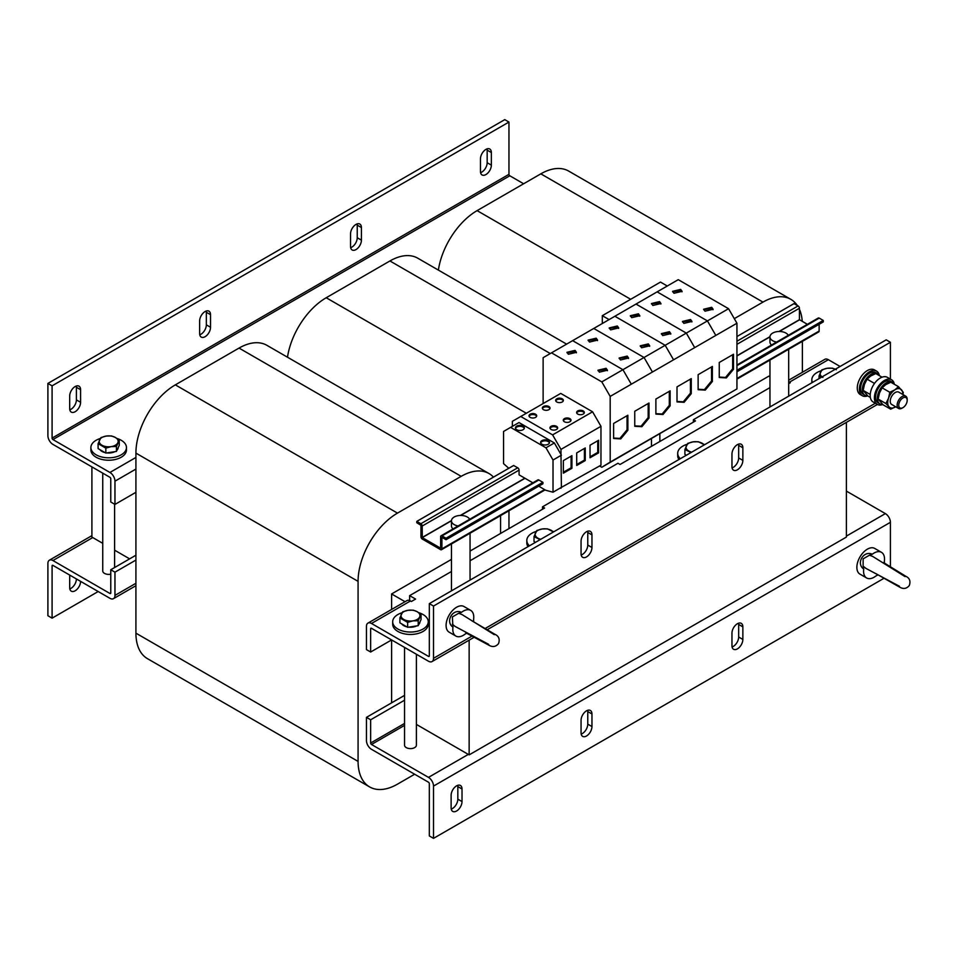 <?xml version="1.0" encoding="UTF-8"?>
<svg xmlns="http://www.w3.org/2000/svg" width="958" height="958" viewBox="0 0 958 958"><rect width="100%" height="100%" fill="white"/><g stroke="black" fill="none" stroke-linecap="round" stroke-linejoin="round"><path stroke-width="1.44" d="M738.546 623.191A7.712 4.455 -60 0 1 738.666 624.436L738.666 637.022A7.712 4.455 -60 0 1 733.217 646.458A7.712 4.455 -60 0 1 732.08 646.985M738.666 637.022L742.857 639.441A7.712 4.455 -60 0 1 737.409 648.877A7.712 4.455 -60 0 1 733.553 649.261A7.712 4.455 -60 0 1 731.96 645.74L731.96 633.154A7.712 4.455 -60 0 1 735.325 625.394A7.712 4.455 -60 0 1 741.253 623.335A7.712 4.455 -60 0 1 742.857 626.855L738.666 624.436M587.649 710.309A7.712 4.455 -60 0 1 587.769 711.555L587.769 724.14A7.712 4.455 -60 0 1 582.32 733.577A7.712 4.455 -60 0 1 581.183 734.103M587.769 724.14L591.96 726.559A7.712 4.455 -60 0 1 586.512 735.995A7.712 4.455 -60 0 1 582.656 736.379A7.712 4.455 -60 0 1 581.063 732.858L581.063 720.272A7.712 4.455 -60 0 1 584.428 712.513A7.712 4.455 -60 0 1 590.367 710.453A7.712 4.455 -60 0 1 591.96 713.973L587.769 711.555M457.708 785.332A7.712 4.455 -60 0 1 457.828 786.578L457.828 799.164A7.712 4.455 -60 0 1 452.38 808.6A7.712 4.455 -60 0 1 451.242 809.115M457.828 799.164L462.019 801.583A7.712 4.455 -60 0 1 456.571 811.019A7.712 4.455 -60 0 1 452.715 811.402A7.712 4.455 -60 0 1 451.122 807.869L451.122 795.284A7.712 4.455 -60 0 1 454.487 787.536A7.712 4.455 -60 0 1 460.427 785.464A7.712 4.455 -60 0 1 462.019 788.997L457.828 786.578M562.238 401.965A3.856 2.227 0 0 0 563.376 400.396A3.856 2.227 0 0 0 560.993 398.336A3.856 2.227 0 0 0 556.79 398.827A3.856 2.227 0 0 0 555.664 400.396A3.856 2.227 0 0 0 558.047 402.456A3.856 2.227 0 0 0 562.238 401.965M563.28 400.887A3.856 2.227 0 0 0 560.598 399.235A3.856 2.227 0 0 0 556.79 399.797A3.856 2.227 0 0 0 555.76 400.887M583.194 414.072A3.856 2.227 0 0 0 584.332 412.503A3.856 2.227 0 0 0 581.949 410.443A3.856 2.227 0 0 0 577.746 410.922A3.856 2.227 0 0 0 576.62 412.503A3.856 2.227 0 0 0 579.003 414.551A3.856 2.227 0 0 0 583.194 414.072M584.236 412.982A3.856 2.227 0 0 0 581.554 411.329A3.856 2.227 0 0 0 577.746 411.892A3.856 2.227 0 0 0 576.716 412.982M569.866 421.76A3.856 2.227 0 0 0 571.004 420.191A3.856 2.227 0 0 0 568.621 418.143A3.856 2.227 0 0 0 564.418 418.622A3.856 2.227 0 0 0 563.292 420.191A3.856 2.227 0 0 0 565.675 422.25A3.856 2.227 0 0 0 569.866 421.76M570.908 420.682A3.856 2.227 0 0 0 568.226 419.029A3.856 2.227 0 0 0 564.418 419.592A3.856 2.227 0 0 0 563.388 420.682M548.91 409.665A3.856 2.227 0 0 0 550.036 408.096A3.856 2.227 0 0 0 547.665 406.036A3.856 2.227 0 0 0 543.461 406.515A3.856 2.227 0 0 0 542.336 408.096A3.856 2.227 0 0 0 544.719 410.144A3.856 2.227 0 0 0 548.91 409.665M549.952 408.575A3.856 2.227 0 0 0 547.269 406.922A3.856 2.227 0 0 0 543.461 407.485A3.856 2.227 0 0 0 542.432 408.575M556.538 429.459A3.856 2.227 0 0 0 557.664 427.891A3.856 2.227 0 0 0 555.293 425.831A3.856 2.227 0 0 0 551.09 426.31A3.856 2.227 0 0 0 549.964 427.891A3.856 2.227 0 0 0 552.347 429.938A3.856 2.227 0 0 0 556.538 429.459M557.58 428.37A3.856 2.227 0 0 0 554.898 426.717A3.856 2.227 0 0 0 551.09 427.28A3.856 2.227 0 0 0 550.06 428.37M535.582 417.365A3.856 2.227 0 0 0 536.708 415.784A3.856 2.227 0 0 0 534.336 413.736A3.856 2.227 0 0 0 530.133 414.215A3.856 2.227 0 0 0 529.008 415.784A3.856 2.227 0 0 0 531.379 417.844A3.856 2.227 0 0 0 535.582 417.365M536.624 416.275A3.856 2.227 0 0 0 533.929 414.622A3.856 2.227 0 0 0 530.133 415.185A3.856 2.227 0 0 0 529.103 416.275M541.917 440.62A4.443 2.563 0 0 0 540.611 442.428A4.443 2.563 0 0 0 543.354 444.799A4.443 2.563 0 0 0 548.204 444.249A4.443 2.563 0 0 0 549.497 442.428A4.443 2.563 0 0 0 546.755 440.057A4.443 2.563 0 0 0 541.917 440.62M549.425 442.919A4.443 2.563 0 0 0 546.359 440.943A4.443 2.563 0 0 0 541.917 441.59A4.443 2.563 0 0 0 540.695 442.919M516.769 426.094A4.443 2.563 0 0 0 515.464 427.915A4.443 2.563 0 0 0 518.206 430.286A4.443 2.563 0 0 0 523.056 429.723A4.443 2.563 0 0 0 524.349 427.915A4.443 2.563 0 0 0 521.607 425.544A4.443 2.563 0 0 0 516.769 426.094M524.277 428.394A4.443 2.563 0 0 0 521.212 426.43A4.443 2.563 0 0 0 516.769 427.064A4.443 2.563 0 0 0 515.536 428.394M599.373 372.159L607.468 370.219L606.079 368.291L597.984 370.219L599.373 372.159M607.396 370.71L606.079 369.261L598.055 370.71M568.357 354.256L576.453 352.316L575.063 350.377L566.968 352.316L568.357 354.256M576.381 352.795L575.063 351.346L567.04 352.795M652.853 305.47L660.948 303.53L659.559 301.59L651.464 303.53L652.853 305.47M660.876 304.009L659.559 302.56L651.548 304.009M683.88 323.373L691.975 321.433L690.586 319.505L682.491 321.433L683.88 323.373M691.892 321.924L690.586 320.463L682.563 321.924M631.729 317.661L639.824 315.721L638.435 313.793L630.34 315.721L631.729 317.661M639.752 316.212L638.435 314.763L630.412 316.212M662.744 335.575L670.84 333.635L669.45 331.696L661.355 333.635L662.744 335.575M670.768 334.114L669.45 332.666L661.439 334.114M641.62 347.766L649.716 345.826L648.327 343.898L640.231 345.826L641.62 347.766M649.644 346.317L648.327 344.856L640.315 346.317M610.605 329.863L618.7 327.923L617.311 325.983L609.216 327.923L610.605 329.863M618.629 328.402L617.311 326.953L609.288 328.402M589.481 342.054L597.576 340.114L596.187 338.186L588.092 340.114L589.481 342.054M597.505 340.605L596.187 339.156L588.164 340.605M620.497 359.969L628.592 358.029L627.203 356.089L619.107 358.029L620.497 359.969M628.52 358.508L627.203 357.059L619.179 358.508M673.977 293.268L682.072 291.328L680.683 289.4L672.588 291.328L673.977 293.268M682 291.819L680.695 290.37L672.672 291.819M705.004 311.182L713.099 309.242L711.71 307.302L703.615 309.242L705.004 311.182M713.015 309.721L711.71 308.272L703.687 309.721M738.546 444.117A7.712 4.455 -60 0 1 738.666 445.362L738.666 457.948A7.712 4.455 -60 0 1 732.08 467.899M737.409 444.632A7.712 4.455 -60 0 1 741.253 444.249A7.712 4.455 -60 0 1 742.857 447.781L742.857 460.367A7.712 4.455 -60 0 1 739.492 468.115A7.712 4.455 -60 0 1 733.553 470.186A7.712 4.455 -60 0 1 731.96 466.654L731.96 454.068A7.712 4.455 -60 0 1 737.409 444.632M587.649 531.235A7.712 4.455 -60 0 1 587.769 532.48L587.769 545.066A7.712 4.455 -60 0 1 581.183 555.017M586.512 531.75A7.712 4.455 -60 0 1 590.367 531.367A7.712 4.455 -60 0 1 591.96 534.899L591.96 547.485A7.712 4.455 -60 0 1 588.595 555.233A7.712 4.455 -60 0 1 582.656 557.305A7.712 4.455 -60 0 1 581.063 553.772L581.063 541.186A7.712 4.455 -60 0 1 586.512 531.75M69.695 575.075L69.695 587.661A7.712 4.455 120 0 0 71.287 591.182A7.712 4.455 120 0 0 75.143 590.799A7.712 4.455 120 0 0 80.592 581.362L76.4 578.943A7.712 4.455 120 0 1 70.952 588.38A7.712 4.455 120 0 1 69.814 588.907M75.143 386.553A7.712 4.455 120 0 0 69.695 395.989L69.695 408.575A7.712 4.455 120 0 0 71.287 412.108A7.712 4.455 120 0 0 77.227 410.036A7.712 4.455 120 0 0 80.592 402.288L80.592 389.702A7.712 4.455 120 0 0 78.999 386.17A7.712 4.455 120 0 0 75.143 386.553M485.91 149.4A7.712 4.455 120 0 0 480.461 158.836L480.461 171.422A7.712 4.455 120 0 0 482.066 174.955A7.712 4.455 120 0 0 487.993 172.883A7.712 4.455 120 0 0 491.358 165.135L491.358 152.55A7.712 4.455 120 0 0 489.766 149.017A7.712 4.455 120 0 0 485.91 149.4M355.981 224.423A7.712 4.455 120 0 0 350.532 233.86L350.532 246.446A7.712 4.455 120 0 0 352.125 249.966A7.712 4.455 120 0 0 358.064 247.906A7.712 4.455 120 0 0 361.429 240.147L361.429 227.561A7.712 4.455 120 0 0 359.825 224.04A7.712 4.455 120 0 0 355.981 224.423M205.084 311.542A7.712 4.455 120 0 0 199.635 320.978L199.635 333.564A7.712 4.455 120 0 0 201.228 337.084A7.712 4.455 120 0 0 207.167 335.025A7.712 4.455 120 0 0 210.532 327.265L210.532 314.679A7.712 4.455 120 0 0 208.94 311.158A7.712 4.455 120 0 0 205.084 311.542M105.021 452.595A9.484 5.473 180 0 1 101.967 451.41A9.484 5.473 180 0 1 99.919 449.649M100.279 438.489A17.783 10.263 0 0 0 90.89 447.542L90.89 449.961A17.783 10.263 0 0 0 96.099 457.217A17.783 10.263 0 0 0 115.487 459.445A17.783 10.263 0 0 0 126.456 449.961L126.456 447.542A17.783 10.263 0 0 0 121.247 440.285A17.783 10.263 0 0 0 116.84 438.417M90.89 447.542A17.783 10.263 0 0 0 96.099 454.799A17.783 10.263 0 0 0 115.487 457.026A17.783 10.263 0 0 0 126.456 447.542M102.745 473.156L102.745 570.956A5.928 3.425 0 0 0 104.482 573.375A5.928 3.425 0 0 0 110.769 574.165M872.75 556.49L869.469 555.185L863.134 558.849L863.122 566.166L865.9 568.357M875.971 573.662L899.562 587.086C903.37 589.302 906.615 588.775 909.31 585.506C910.795 581.171 909.633 578.093 905.825 576.297L883.707 562.645L882.378 562.562M884.426 563.819L884.378 561.244A14.825 8.55 120 0 0 881.456 552.323L874.75 548.443A14.825 8.55 120 0 0 859.937 557.005A14.825 8.55 120 0 0 859.937 574.117L866.643 577.985A14.825 8.55 120 0 0 875.828 576.045L878.091 574.812M863.122 566.166L863.721 569.052A14.825 8.55 120 0 0 866.643 577.985L859.937 574.117M863.721 569.052C855.722 563.591 863.529 550.072 872.271 554.251L869.469 555.185M874.75 548.443L881.456 552.323A14.825 8.55 120 0 0 872.271 554.251M788.29 335.336A9.364 5.413 0 0 0 785.943 333.073A9.364 5.413 0 0 0 775.74 331.899A9.364 5.413 0 0 0 769.957 336.893A9.364 5.413 0 0 0 772.699 340.725A9.364 5.413 0 0 0 776.615 342.078M469.671 519.284A9.293 5.365 0 0 0 467.336 517.021A9.293 5.365 0 0 0 457.206 515.859A9.293 5.365 0 0 0 451.469 520.817A9.293 5.365 0 0 0 454.188 524.613A9.293 5.365 0 0 0 458.116 525.954M473.659 621.898L473.611 619.323A14.825 8.55 120 0 0 470.689 610.39L463.983 606.522A14.825 8.55 120 0 0 449.158 615.084A14.825 8.55 120 0 0 449.158 632.184L455.864 636.064A14.825 8.55 120 0 0 465.061 634.124L467.312 632.879M465.205 631.729L465.935 632.843L488.796 645.153C492.604 647.38 495.849 646.854 498.543 643.584C500.028 639.249 498.867 636.172 495.058 634.376L471.611 620.64M461.984 614.557L458.702 613.252L452.368 616.928L452.954 627.131A14.825 8.55 120 0 0 455.864 636.064L449.158 632.184M452.954 627.131C444.943 621.67 452.751 608.138 461.493 612.33L458.702 613.252M463.983 606.522L470.689 610.39A14.825 8.55 120 0 0 461.493 612.33M419.951 621.922A9.484 5.473 180 0 1 418.802 624.388M416.706 625.897A9.484 5.473 180 0 1 408.635 627.143M406.815 626.831A9.484 5.473 180 0 1 403.761 625.646A9.484 5.473 180 0 1 401.713 623.886M402.073 612.725A17.783 10.263 0 0 0 392.684 621.778L392.684 624.197A17.783 10.263 0 0 0 397.893 631.454A17.783 10.263 0 0 0 417.269 633.681A17.783 10.263 0 0 0 428.25 624.197L428.25 621.778A17.783 10.263 0 0 0 423.041 614.521A17.783 10.263 0 0 0 418.634 612.653M392.684 621.778A17.783 10.263 0 0 0 397.893 629.035A17.783 10.263 0 0 0 417.269 631.262A17.783 10.263 0 0 0 428.25 621.778M404.539 647.392L404.539 745.192A5.928 3.425 0 0 0 406.276 747.611A5.928 3.425 0 0 0 412.73 748.354A5.928 3.425 0 0 0 416.395 745.192L416.395 654.242M894.341 384.278A14.226 8.215 120 0 0 893.143 381.224A14.226 8.215 120 0 0 891.563 379.751L887.359 377.332A14.226 8.215 120 0 0 874.115 383.99A14.226 8.215 120 0 0 871.552 400.504A14.226 8.215 120 0 0 873.133 401.977L877.324 404.396A14.226 8.215 120 0 0 882.737 404.504A12.502 7.221 120 0 1 879.947 403.917A12.502 7.221 120 0 1 878.905 391.523A12.502 7.221 120 0 1 889.778 381.691L889.407 382.781M891.563 379.751A14.226 8.215 120 0 0 878.306 386.409A14.226 8.215 120 0 0 875.744 402.923A14.226 8.215 120 0 0 877.324 404.396M902.161 408.108L902.975 407.641A5.976 3.449 -60 0 1 898.748 405.21A5.976 3.449 -60 0 1 902.975 397.893A5.976 3.449 -60 0 1 907.19 400.336A5.976 3.449 -60 0 1 902.975 407.641L902.161 408.108A7.113 4.107 -60 0 1 898.604 408.467A7.113 4.107 -60 0 1 897.514 402.767A7.113 4.107 -60 0 1 902.161 396.492A7.113 4.107 -60 0 1 905.717 396.145A7.113 4.107 -60 0 1 907.19 399.402L907.19 400.336M898.604 408.467L891.706 404.48A7.113 4.107 -60 0 1 890.617 398.779A7.113 4.107 -60 0 1 895.263 392.505A7.113 4.107 -60 0 1 898.82 392.157L905.717 396.145M879.336 375.62A14.226 8.215 120 0 0 878.139 372.554A14.226 8.215 120 0 0 876.546 371.093L874.45 369.884A14.226 8.215 120 0 0 861.206 376.53A14.226 8.215 120 0 0 858.643 393.055A14.226 8.215 120 0 0 860.224 394.516L862.32 395.726A14.226 8.215 120 0 0 867.732 395.846A12.502 7.221 120 0 1 864.942 395.259A12.502 7.221 120 0 1 863.9 382.865A12.502 7.221 120 0 1 874.774 373.021L874.403 374.111M876.546 371.093A14.226 8.215 120 0 0 863.302 377.739A14.226 8.215 120 0 0 860.739 394.265A14.226 8.215 120 0 0 862.32 395.726M560.262 488.029L600.965 465.205L600.965 426.31L592.583 411.796L560.729 393.403L512.362 421.328L512.362 426.382M508.782 468.27L503.561 463.648L503.561 431.459L518.996 422.55L554.347 442.955L560.981 454.451L560.981 449.398L600.965 426.31M590.032 445.219L598.582 440.273L598.582 452.883L590.032 457.768L590.032 445.219M576.704 452.906L585.254 447.973L585.254 460.582L576.704 465.468L576.704 452.906M560.981 488.293L560.981 487.61M563.376 460.606L571.926 455.673L571.926 468.282L563.376 473.168L563.376 460.606M543.126 403.569L543.126 357.693L551.509 352.843L601.804 381.883L610.186 396.408L610.198 462.103L601.816 467.264L599.612 465.995M879.264 375.572A12.502 7.221 120 0 0 877.456 373.596A12.502 7.221 120 0 0 875.564 373.021L873.804 372.003A12.502 7.221 120 0 1 875.696 372.578L877.456 373.596M875.313 373.752L875.564 373.021M864.942 395.259L863.182 394.241A12.502 7.221 120 0 1 862.14 381.847A12.502 7.221 120 0 1 873.013 372.003L874.774 373.021M489.047 473.575A55.72 32.165 -60 0 0 461.181 476.342L397.474 513.117L175.326 384.865L239.033 348.077A55.72 32.165 -60 0 1 266.899 345.323L489.047 473.575A55.72 32.165 -60 0 1 493.466 477.108M175.326 384.865A55.72 32.165 120 0 0 135.916 453.11L135.916 633.154A55.72 32.165 120 0 0 147.46 658.661L369.608 786.913A55.72 32.165 120 0 0 397.474 784.159L414.658 774.232M397.474 513.117A55.72 32.165 120 0 0 358.076 581.362L358.076 761.406A55.72 32.165 120 0 0 369.608 786.913M500.579 515.596L500.579 533.45M451.469 559.388L391.606 593.948L405.03 601.696M391.606 702.849L391.606 639.932L370.65 652.027L366.459 649.608L366.459 626.376A7.113 4.107 -120 0 1 367.932 623.119L406.911 600.618A7.113 4.107 60 0 1 410.467 600.965L409.629 600.486L409.629 595.636L415.58 599.073L411.389 601.492L410.467 600.965L371.488 623.466A7.113 4.107 -120 0 0 367.932 623.119M391.606 609.444L391.606 593.948M91.908 466.905L91.908 537.079L102.745 543.342M114.601 550.179L129.629 558.861M526.325 413.269L326.211 297.746L389.93 260.959A55.72 32.165 -60 0 1 417.784 258.205L566.609 344.126M326.211 297.746A55.72 32.165 120 0 0 287.496 357.214M508.961 510.758L508.961 528.612M651.476 438.584L651.476 446.332M769.957 376.793L768.843 376.147L693.388 419.712L695.484 420.921L620.042 464.474L617.946 463.265L542.503 506.83L544.599 508.039L470.055 551.066M542.503 509.249L542.503 506.83M630.687 299.291L477.108 210.628L540.827 173.841A55.72 32.165 -60 0 1 568.681 171.087L790.829 299.339A55.72 32.165 -60 0 1 797.319 305.47M734.295 318.655L762.975 302.105A55.72 32.165 -60 0 1 790.829 299.339M799.439 309.314A55.72 32.165 -60 0 1 802.253 321.385M477.108 210.628A55.72 32.165 120 0 0 438.381 270.096M659.858 433.746L659.858 441.494M802.373 341.359L802.373 372.291M693.388 419.712L693.388 422.131M416.395 724.416L469.145 754.88L469.145 640.16M883.563 578.536L433.519 838.37L433.519 786.087A7.113 4.107 -120 0 0 428.489 777.381L371.488 744.474L404.539 725.386M846.381 491.095L885.372 513.608A7.113 4.107 60 0 1 890.401 522.314L890.401 566.705M433.519 838.37L429.328 835.939L429.328 783.668A1.186 0.683 -120 0 0 428.489 782.219L371.488 749.312A7.113 4.107 -120 0 1 366.459 740.594L366.459 717.362L370.65 719.781L370.65 743.013A1.186 0.683 -120 0 0 371.488 744.474M742.857 639.441L742.857 626.855M591.96 726.559L591.96 713.973M462.019 801.583L462.019 788.997M404.539 695.376L366.459 717.362M404.539 700.214L370.65 719.781M879.947 403.917L878.187 402.911A12.502 7.221 120 0 1 877.145 390.505A12.502 7.221 120 0 1 888.018 380.673L889.778 381.691M890.317 382.41L890.569 381.691L888.677 381.044M894.269 384.23A12.502 7.221 120 0 0 892.461 382.254A12.502 7.221 120 0 0 890.569 381.691M892.461 382.254L890.7 381.248A12.502 7.221 120 0 0 888.808 380.673M870.355 397.45L867.948 396.061L863.17 390.409L864.463 384.397L867.098 379.164L870.774 375.979L875.792 373.572L882.055 377.189M867.098 379.164L874.498 383.44M863.17 390.409L870.223 394.48M895.682 406.779A10.67 6.155 -60 0 1 888.952 406.743L885.887 403.522L888.521 398.289A10.67 6.155 120 0 0 888.952 406.743L890.665 409.174L895.682 406.767M889.802 392.277L894.832 389.87L898.508 386.685L890.796 382.23L885.779 384.637L882.102 387.822L889.802 392.277L888.521 398.289A10.67 6.155 -60 0 1 894.832 389.87A10.67 6.155 -60 0 1 901.562 389.894A10.67 6.155 -60 0 1 902.795 394.456M898.508 386.685L903.286 392.337L902.963 394.552M882.102 387.822L879.468 393.067L878.175 399.079L885.887 403.522M890.665 409.174L882.965 404.731L878.175 399.079M421.041 614.641L421.041 619.563L418.215 625.67L407.629 627.298L399.893 622.832L399.893 617.91L407.629 622.377L412.922 620.868L418.215 620.748L421.041 614.641L417.173 611.707L413.305 610.162L408.012 610.294L402.719 611.803L399.893 617.91M418.215 625.67L418.215 620.748M407.629 627.298L407.629 622.377M417.173 611.707A9.484 5.473 180 0 1 419.628 617A9.484 5.473 180 0 1 412.922 620.868A9.484 5.473 0 0 1 403.761 619.455A9.484 5.473 180 0 1 401.306 614.162A9.484 5.473 180 0 1 408.012 610.294A9.484 5.473 180 0 1 417.173 611.707M821.222 370.734A17.783 10.263 0 0 0 811.833 379.775L811.833 382.206A17.783 10.263 0 0 0 811.857 382.769M811.833 379.775A17.783 10.263 0 0 0 812.444 382.434M836.322 369.716L832.454 368.171L827.161 368.291L821.88 369.812L819.042 375.919L822.91 377.452M819.042 378.626L819.042 375.919M822.048 376.889A9.484 5.473 180 0 1 820.455 372.171A9.484 5.473 180 0 1 827.161 368.291A9.484 5.473 180 0 1 835.34 369.213M452.356 624.245L455.122 626.436M453.014 528.912A9.293 5.365 180 0 1 451.469 525.942L451.469 520.817M771.513 345.024A9.364 5.413 180 0 1 769.957 342.03L769.957 336.893M560.981 449.398L552.598 434.884L592.583 411.796M552.598 434.884L520.745 416.49M560.981 454.451L561.4 487.371L553.017 492.208L545.725 490.256L538.767 486.173M510.614 427.388L545.964 447.793L553.017 460.02L553.017 492.208M554.347 442.955L545.964 447.793M561.4 455.182L553.017 460.02M609.096 319.601L602.307 315.685L660.481 282.083L667.283 286.011L657.128 291.867L678.252 279.664L728.559 308.704L736.942 323.229L736.942 388.924L601.816 467.264M736.942 388.924L610.198 462.103M620.748 438.896L627.885 430.262L627.873 415.233L613.623 423.46L613.623 438.489L620.748 438.896L619.91 438.405L627.047 429.783L627.885 430.262M657.128 291.867L707.435 320.906L657.128 291.867L572.633 340.653L622.928 369.692L631.31 384.206L610.186 396.408M551.509 352.843L572.633 340.653L622.928 369.692L601.804 381.883M622.928 369.692L631.31 384.206L652.434 372.015L644.051 357.49L652.434 372.015L673.57 359.813L665.175 345.299L622.928 369.692M705.256 390.11L712.381 381.476L712.381 366.447L698.131 374.674L698.131 389.702L705.256 390.11L704.417 389.619L711.543 380.997L712.381 381.476M736.942 323.229L673.57 359.813L665.175 345.299L614.88 316.26L665.175 345.299L686.311 333.097L694.694 347.622L686.311 333.097L707.435 320.906L715.818 335.42L707.435 320.906L728.559 308.704M636.004 304.057L686.311 333.097L636.004 304.057L648.746 296.705M684.132 402.3L691.257 393.678L691.257 378.638L677.007 386.876L677.007 401.905L684.132 402.3L683.293 401.821L690.419 393.187L691.257 393.678M593.756 328.45L644.051 357.49L593.756 328.45M663.008 414.503L670.133 405.869L670.133 390.84L655.883 399.067L655.883 414.096L663.008 414.503L662.17 414.012L669.295 405.39L670.133 405.869M641.884 426.693L649.009 418.071L649.009 403.031L634.747 411.269L634.759 426.298L641.884 426.693L641.046 426.214L648.171 417.58L649.009 418.071M602.307 315.685L602.307 323.517M726.38 377.907L733.505 369.285L733.505 354.244L719.254 362.483L719.254 377.512L726.38 377.907L725.541 377.428L732.666 368.794L733.505 369.285M532.852 482.82L519.068 474.857L519.068 470.115A1.892 1.09 60 0 0 519.068 470.019A1.892 1.09 60 0 0 517.727 467.791L513.62 465.516M441.039 535.821L537.905 479.898A1.892 1.09 60 0 1 538.851 479.994L542.875 482.317L542.935 483.766L446.093 539.641L446.009 538.24L441.985 535.917A1.892 1.09 -120 0 0 441.039 535.821A1.892 1.09 -120 0 0 440.644 536.696L440.62 548.168L422.286 537.606L422.203 526.038A1.892 1.09 -120 0 0 420.861 523.715L416.838 521.391L416.754 522.697L420.945 525.319L420.945 536.743A1.892 1.09 -120 0 0 422.286 539.067L440.56 549.617A1.892 1.09 -120 0 0 441.506 549.7A1.892 1.09 -120 0 0 441.901 548.838L441.925 537.366L446.069 539.701L542.958 483.718M736.942 379.14L818.743 331.911A1.892 1.09 -120 0 0 819.138 331.037L819.138 324.307M807.355 324.331L799.439 319.673L799.439 308.248A1.892 1.09 -120 0 0 798.098 305.925L793.99 303.65M823.329 321.852L736.942 371.728L823.305 321.9L823.245 320.439L819.222 318.116A1.892 1.09 -120 0 0 818.276 318.02L736.942 364.986M536.205 531.415A17.783 10.263 0 0 0 526.816 540.468L526.816 542.887A17.783 10.263 0 0 0 528.038 546.635M553.892 531.714A17.783 10.263 0 0 0 552.754 531.343M526.816 540.468A17.783 10.263 0 0 0 529.439 545.832M535.462 542.348L534.013 541.521L534.013 536.6L540.108 539.665M553.52 531.918L547.425 528.852L542.144 528.984L536.851 530.492L534.013 536.6M540.779 539.282A9.484 5.473 0 0 1 537.893 538.145A9.484 5.473 180 0 1 535.438 532.852A9.484 5.473 180 0 1 542.144 528.984A9.484 5.473 180 0 1 551.305 530.397A9.484 5.473 180 0 1 553.281 532.061M687.09 444.296A17.783 10.263 0 0 0 677.701 453.35L677.701 455.769A17.783 10.263 0 0 0 678.935 459.517M704.777 444.596A17.783 10.263 0 0 0 703.651 444.225M677.701 453.35A17.783 10.263 0 0 0 680.324 458.714M686.347 455.23L684.91 454.403L684.91 449.482L691.005 452.547M704.417 444.799L698.322 441.734L693.029 441.866L687.748 443.374L684.91 449.482M691.664 452.164A9.484 5.473 0 0 1 688.778 451.026A9.484 5.473 180 0 1 686.323 445.733A9.484 5.473 180 0 1 693.029 441.866A9.484 5.473 180 0 1 702.202 443.279A9.484 5.473 180 0 1 704.166 444.943M846.381 422.358L846.381 537.079L469.145 754.88M788.685 380.194L824.802 359.346A7.113 4.107 60 0 1 828.359 359.693L789.38 382.206A7.113 4.107 -120 0 0 788.685 381.859M370.65 628.795L371.488 628.304A1.186 0.683 -120 0 0 370.65 628.795L370.65 652.027M788.685 383.667L790.302 382.733L789.38 382.206M890.401 379.081L890.401 342.269L886.21 339.851L429.328 603.624L429.328 655.895L428.489 656.386A1.186 0.683 -120 0 0 429.328 655.895M890.401 342.269L433.519 606.043L429.328 603.624M433.519 606.043L433.519 658.314A7.113 4.107 -120 0 1 432.046 661.571L474.078 637.31M371.488 628.304L428.489 661.224A7.113 4.107 -120 0 0 432.046 661.571M769.957 387.607L470.055 560.753M451.469 571.483L409.629 595.636M371.488 623.466L428.489 656.386M840.094 366.471L828.359 359.693M109.93 593.469A1.186 0.683 -120 0 0 110.769 592.978L109.93 593.469L52.93 560.55A7.113 4.107 -120 0 0 49.373 560.202A7.113 4.107 -120 0 0 47.9 563.46L47.9 615.731L52.091 618.15L52.091 565.879L52.93 565.388A1.186 0.683 -120 0 0 52.091 565.879M47.9 383.416L52.091 385.834L508.961 122.061L504.77 119.63L47.9 383.416L47.9 435.686A7.113 4.107 -120 0 0 52.93 444.392L109.93 477.3A1.186 0.683 -120 0 1 110.769 478.761L110.769 501.992L114.96 504.411L114.96 481.179A7.113 4.107 -120 0 0 109.93 472.462L135.916 457.457M135.916 583.302L114.96 595.397A7.113 4.107 -120 0 1 113.487 598.654A7.113 4.107 -120 0 1 109.93 598.307L52.93 565.388M98.195 591.529L52.091 618.15M110.769 592.978L110.769 569.747L135.916 555.233M114.96 595.397L114.96 572.166L110.769 569.747M114.96 572.166L135.916 560.071M118.157 447.685A9.484 5.473 180 0 1 117.02 450.152M114.924 451.661A9.484 5.473 180 0 1 106.841 452.906M119.259 440.405L119.259 445.326L116.421 451.434L105.847 453.062L98.099 448.595L98.099 443.674L105.847 448.14L111.128 446.632L116.421 446.512L119.259 440.405L115.379 437.471L111.511 435.926L106.218 436.058L100.937 437.566L98.099 443.674M105.847 453.062L105.847 448.14M116.421 451.434L116.421 446.512M101.967 445.219A9.484 5.473 180 0 1 99.512 439.926A9.484 5.473 180 0 1 106.218 436.058A9.484 5.473 0 0 1 115.379 437.471A9.484 5.473 180 0 1 117.834 442.764A9.484 5.473 180 0 1 111.128 446.632A9.484 5.473 180 0 1 101.967 445.219M135.916 492.304L114.96 504.411M508.961 122.061L508.961 174.332L52.091 438.105L52.091 385.834M52.091 438.105A1.186 0.683 -120 0 0 52.93 439.554L109.93 472.462M523.631 183.768L509.8 175.781A1.186 0.683 60 0 1 508.961 174.332M80.592 389.702L76.4 387.283L76.4 399.869L80.592 402.288M76.4 387.283A7.712 4.455 120 0 0 76.281 386.038M69.814 409.82A7.712 4.455 120 0 0 76.4 399.869M480.581 172.668A7.712 4.455 120 0 0 487.167 162.716L491.358 165.135M491.358 152.55L487.167 150.131L487.167 162.716M487.167 150.131A7.712 4.455 120 0 0 487.047 148.885M361.429 227.561L357.238 225.142L357.238 237.728L361.429 240.147M357.238 225.142A7.712 4.455 120 0 0 357.118 223.897M350.652 247.691A7.712 4.455 120 0 0 357.238 237.728M199.755 334.809A7.712 4.455 120 0 0 206.341 324.846L210.532 327.265M210.532 314.679L206.341 312.26L206.341 324.846M206.341 312.26A7.712 4.455 120 0 0 206.221 311.015M719.254 377.069L725.541 377.428M732.666 368.794L732.666 354.735M634.759 425.855L641.046 426.214M648.171 417.58L648.171 403.522M655.883 413.664L662.17 414.012M669.295 405.39L669.295 391.319M677.007 401.462L683.293 401.821M690.419 393.187L690.419 379.129M698.131 389.271L704.417 389.619M711.543 380.997L711.543 366.926M613.623 438.057L619.91 438.405M627.047 429.783L627.035 415.712M571.088 456.152L571.088 467.791L563.376 472.198M571.088 467.791L571.926 468.282M584.416 448.452L584.416 460.103L576.704 464.51M584.416 460.103L585.254 460.582M597.744 440.764L597.744 452.404L590.032 456.81M597.744 452.404L598.582 452.883M738.666 445.362L742.857 447.781M587.769 532.48L591.96 534.899M461.181 476.342L239.033 348.077M358.076 581.362L135.916 453.11M358.076 761.406L135.916 633.154M550.299 353.55L389.93 260.959M762.975 302.105L540.827 173.841M428.489 777.381L468.306 754.389M846.381 536.109L885.372 513.608M433.519 786.087L890.401 522.314M404.539 723.446L370.65 743.013M422.286 537.606L451.469 520.757M460.666 515.452L525.02 478.293M736.942 355.945L769.957 336.881M779.297 331.492L799.523 319.816M422.203 537.462L451.481 520.565M460.331 515.452L524.852 478.198M736.942 355.753L769.957 336.689M778.95 331.492L799.439 319.673M441.901 548.838L544.551 489.574M736.942 378.494L819.138 331.037M416.838 521.391L513.704 465.468M794.014 303.59L736.942 336.545L794.074 303.602M420.861 523.715L517.727 467.791M736.942 341.228L798.098 305.925M422.203 526.038L519.068 470.115M736.942 344.329L799.439 308.248M441.985 535.917L538.851 479.994M736.942 365.621L819.222 318.116M446.009 538.24L542.875 482.317M736.942 370.267L823.245 320.439M446.093 538.384L542.958 482.461M736.942 370.459L823.329 320.583M875.337 403.246L485.443 628.34M471.935 636.136L433.519 658.314M92.746 537.558L52.93 560.55M114.96 481.179L135.916 469.073M52.93 439.554L509.8 175.781M587.769 545.066L591.96 547.485M738.666 457.948L742.857 460.367M905.07 576.608L872.439 556.263M899.478 586.284L865.541 568.19M788.685 396.157L788.685 349.263M470.055 580.105L470.055 533.223M488.7 644.363L454.775 626.269M494.292 634.675L461.672 614.341M451.469 590.846L451.469 543.952M769.957 406.97L769.957 360.076M441.506 549.7L545.114 489.897M416.778 521.391L513.644 465.468M446.069 539.701L542.935 483.766M736.942 371.764L823.305 321.9M487.454 629.586L877.42 404.444M49.373 560.202L91.908 535.642M113.487 598.654L135.916 585.709M114.601 567.531L114.601 504.207"/></g></svg>
